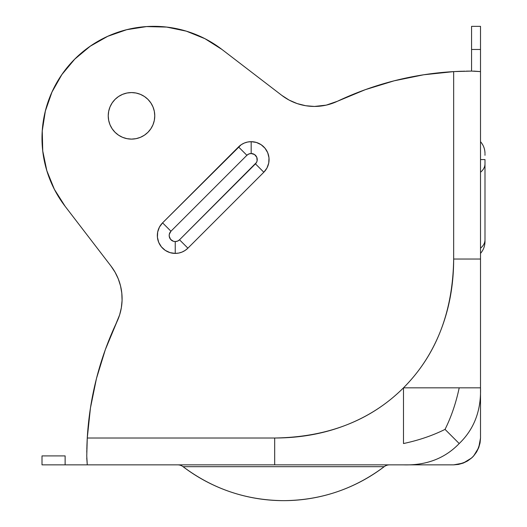 <?xml version="1.0" encoding="UTF-8"?>
<svg xmlns="http://www.w3.org/2000/svg" width="527" height="527" viewBox="0 0 527 527"><rect width="100%" height="100%" fill="white"/><g stroke="black" fill="none" stroke-linecap="round" stroke-linejoin="round"><path stroke-width="0.79" d="M183.08 466.685L384.19 466.685A8.946 8.946 0 0 1 389.618 464.854A8.946 8.946 0 0 0 384.19 466.685C354.388 489.01 320.871 500.327 283.638 500.65C246.399 500.327 212.882 489.01 183.08 466.685A165.84 165.84 0 0 0 384.19 466.685L183.08 466.685A8.946 8.946 0 0 0 177.652 464.854M42.107 464.854L65.124 464.854L65.124 455.908L42.008 455.908L42.008 464.854L65.124 464.854L65.124 455.908L42.107 455.908M131.5 139.108A23.267 23.267 0 0 1 108.233 115.841A23.267 23.267 0 0 1 131.5 92.574L126.961 93.022L122.6 94.346L118.575 96.494L115.051 99.386L112.152 102.917L110.005 106.935L108.681 111.302L108.233 115.841L108.681 120.38L110.005 124.747L112.152 128.766L115.051 132.29L118.575 135.189L122.6 137.336L126.961 138.66L131.5 139.108L136.038 138.66L140.406 137.336L144.431 135.189L147.955 132.29L150.847 128.766L152.995 124.747L154.319 120.38L154.767 115.841L154.319 111.302L152.995 106.935L150.847 102.917L147.955 99.386L144.431 96.494L140.406 94.346L136.038 93.022L131.5 92.574A23.267 23.267 0 0 1 154.767 115.841A23.267 23.267 0 0 1 131.5 139.108M86.777 452.318L87.271 438.009L86.757 455.908L87.271 464.854L274.686 464.854L274.686 438.009L87.271 438.009A313.216 313.216 0 0 1 116.928 321.78L119.616 314.929L121.342 307.781L122.073 300.456L121.796 293.104L120.518 285.858L118.265 278.855L115.07 272.228L111.006 266.095L65.124 206.314L54.373 189.325L46.831 170.682L42.746 150.999L42.252 130.9L45.362 111.032L51.982 92.047L61.89 74.551L74.775 59.116L90.216 46.231L107.706 36.323L126.691 29.703L146.559 26.587L166.657 27.081L186.347 31.165L204.983 38.708L221.972 49.466L281.761 95.341L289.132 100.097L297.188 103.588L305.7 105.723L314.448 106.441L326.233 105.13L337.438 101.263A53.695 53.695 0 0 1 314.448 106.441L326.233 105.13L337.438 101.263A313.216 313.216 0 0 1 453.668 71.606L453.668 259.027L480.512 259.027L480.512 71.606L471.566 71.092L471.566 26.587M484.992 235.51L484.992 239.798A17.898 12.655 180 0 1 480.512 248.171A17.898 12.655 0 0 0 484.992 239.798L484.992 163.864A17.898 12.655 180 0 1 480.512 172.23A17.898 12.655 0 0 0 484.992 163.864L484.992 159.576L480.512 159.576L484.992 159.576L484.992 241.544M179.523 239.798A6.06 6.06 0 0 1 175.241 241.57L175.241 253.408A17.898 17.898 0 0 0 187.895 248.171L179.523 239.798L256.517 162.435L257.117 160.761L256.774 157.257L254.541 154.536L251.175 153.515L251.175 141.677A17.898 17.898 0 0 0 238.52 146.921L246.886 155.294A6.06 6.06 0 0 1 251.175 153.515L248.856 153.976L246.886 155.294L170.952 231.228L169.292 234.331L169.207 236.109L170.557 239.357L173.482 241.313L175.241 241.57L177.559 241.109L179.523 239.798L187.895 248.171L263.829 172.23L266.958 168.014L268.73 163.067L268.987 157.823L267.709 152.731L265.009 148.225L261.115 144.694L256.366 142.448L251.175 141.677L247.683 142.02L244.324 143.041L241.228 144.694L162.579 222.855L159.45 227.078L157.685 232.018L157.428 237.269L158.699 242.361L161.4 246.867L165.294 250.397L170.043 252.637L175.241 253.408L178.732 253.065L182.085 252.051L185.181 250.397L187.895 248.171L263.829 172.23A17.898 17.898 0 0 0 251.175 141.677L251.175 153.515A6.06 6.06 0 0 1 255.457 163.864L263.829 172.23L255.457 163.864L179.523 239.798M86.757 458.016L87.271 464.854L453.668 464.854L463.24 463.088L471.566 458.016A26.844 26.844 0 0 0 473.681 455.908L473.681 455.908A26.844 26.844 0 0 1 471.566 458.016L467.62 460.941L463.24 463.088L458.53 464.412L453.668 464.854C469.972 463.259 478.924 454.314 480.512 438.009L480.512 71.606L473.681 71.092M480.512 95.341L480.512 26.587M464.689 71.171L453.668 71.606L471.566 71.092L453.668 71.606L453.668 259.027C453.668 284.903 449.261 308.967 440.447 331.219C431.857 352.912 419.538 371.785 403.491 387.832L480.512 387.832L480.512 438.009L480.064 442.891L478.747 447.581L476.592 451.982L473.681 455.908L478.747 447.581L480.512 438.009C478.924 454.314 469.972 463.259 453.668 464.854L403.491 464.854C426.33 465.532 444.9 458.431 459.208 443.543L445.038 429.38C451.224 416.995 455.947 403.148 459.208 387.832L403.491 387.832C387.444 403.88 368.571 416.198 346.885 424.782C324.619 433.596 300.555 438.003 274.686 438.009L87.271 438.009L90.44 408.01L96.481 378.458L105.341 349.625L119.616 314.929M460.433 71.29L455.427 71.514M461.81 71.25L460.585 71.29M454.043 71.586L423.675 74.781L394.124 80.822L365.29 89.676L394.124 80.822M480.512 49.466L471.566 49.466L480.512 49.466L480.512 26.35L471.566 26.35L471.566 71.092L467.963 71.119M466.323 71.138L467.581 71.119M87.087 441.507L86.83 449.03M86.948 444.867L86.909 446.158M87.172 439.742L86.955 444.781M87.265 438.036L87.146 440.302M86.784 451.968L86.797 450.664M337.438 101.263L365.29 89.676L337.438 101.263M403.491 387.832L403.491 443.543C418.807 440.282 432.654 435.565 445.038 429.38C432.654 435.565 418.807 440.282 403.491 443.543L403.491 387.832C370.712 420.474 327.774 437.199 274.686 438.009L274.686 464.854L403.491 464.854C426.33 465.532 444.9 458.431 459.208 443.543C474.089 429.241 481.191 410.671 480.512 387.832L480.512 259.027L453.668 259.027C452.858 312.116 436.132 355.053 403.491 387.832M480.512 387.832L459.208 387.832C455.947 403.148 451.224 416.995 445.038 429.38L459.208 443.543C474.089 429.241 481.191 410.671 480.512 387.832M170.952 231.228L246.886 155.294L238.52 146.921L162.579 222.855L170.952 231.228L162.579 222.855A17.898 17.898 0 0 0 175.241 253.408L175.241 241.57A6.06 6.06 0 0 1 170.952 231.228M484.992 240.2L484.992 238.876M484.992 155.294L484.992 154.233M484.992 153.548L484.992 153.522C484.939 149.029 483.443 145.083 480.512 141.677M105.341 349.625L116.928 321.78A53.695 53.695 0 0 0 111.006 266.095L65.124 206.314A111.862 111.862 0 0 1 221.972 49.466L281.761 95.341A53.695 53.695 0 0 0 314.448 106.441L305.7 105.723L297.188 103.588L289.132 100.097M121.796 293.104L120.518 285.858M126.691 29.703L146.559 26.587M122.6 94.346L118.575 96.494M110.005 124.747L112.152 128.766M111.006 464.854L65.124 464.854M480.512 253.408C483.443 250.009 484.939 246.063 484.992 241.57"/></g></svg>
